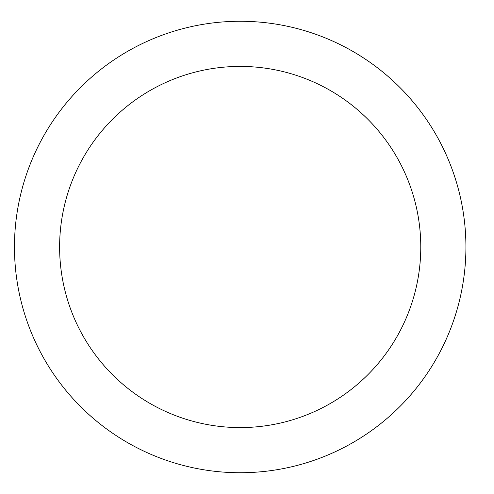 <?xml version="1.0" encoding="UTF-8"?>
<svg xmlns="http://www.w3.org/2000/svg" width="494" height="494" viewBox="0 0 494 494"><rect width="100%" height="100%" fill="white"/><g stroke="black" fill="none" stroke-linecap="round" stroke-linejoin="round"><path stroke-width="0.74" d="M465.922 247A225.727 225.727 0 0 0 127.329 51.512A225.727 225.727 0 0 0 127.329 442.488A225.727 225.727 0 0 0 465.922 247M420.777 247A180.582 180.582 0 0 0 149.904 90.612A180.582 180.582 0 0 0 149.904 403.388A180.582 180.582 0 0 0 420.777 247"/></g></svg>
